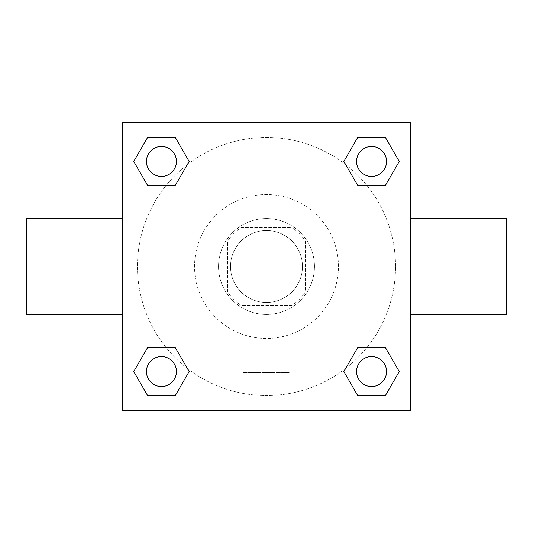 <?xml version="1.0" encoding="UTF-8"?>
<svg xmlns="http://www.w3.org/2000/svg" width="533" height="533" viewBox="0 0 533 533"><rect width="100%" height="100%" fill="white"/><g stroke="black" fill="none" stroke-linecap="round" stroke-linejoin="round"><path stroke-width="0.4" stroke-dasharray="2.67 2" d="M302.478 266.5A35.977 35.977 0 0 0 248.511 235.339A35.977 35.977 0 0 0 248.511 297.661A35.977 35.977 0 0 0 302.478 266.5A35.977 35.977 0 0 0 248.511 235.339A35.977 35.977 0 0 0 248.511 297.661A35.977 35.977 0 0 0 302.478 266.5M291.744 305.476L241.256 305.476A46.438 46.438 0 0 1 227.524 291.744L227.524 241.256A46.438 46.438 0 0 1 241.256 227.524L291.744 227.524A46.438 46.438 0 0 1 305.476 241.256L305.476 291.744A46.438 46.438 0 0 1 291.744 305.476L241.256 305.476A46.438 46.438 0 0 1 227.524 291.744L227.524 241.256A46.438 46.438 0 0 1 241.256 227.524L291.744 227.524A46.438 46.438 0 0 1 305.476 241.256L305.476 291.744A46.438 46.438 0 0 1 291.744 305.476M266.5 218.53A47.97 47.97 0 0 1 308.041 290.485A47.97 47.97 0 0 1 224.959 290.485A47.97 47.97 0 0 1 266.5 218.53A47.97 47.97 0 0 0 218.53 266.5A47.97 47.97 0 0 0 266.5 314.47A47.97 47.97 0 0 0 314.47 266.5A47.97 47.97 0 0 0 266.5 218.53M338.455 266.5A71.955 71.955 0 0 0 230.523 204.186A71.955 71.955 0 0 0 230.523 328.814A71.955 71.955 0 0 0 338.455 266.5A71.955 71.955 0 0 0 230.523 204.186A71.955 71.955 0 0 0 230.523 328.814A71.955 71.955 0 0 0 338.455 266.5M166.109 185.431L147.601 185.431L166.109 185.431L147.601 185.431L133.75 161.446L147.601 137.461L175.29 137.461L189.142 161.446L175.29 185.431M175.29 347.569L189.142 371.554L175.29 347.569L189.142 371.554L175.29 347.569L189.142 371.554L175.29 395.539L147.601 395.539L133.75 371.554L147.601 347.569L166.109 347.569M122.59 410.41L122.59 122.59L410.41 122.59L410.41 410.41L122.59 410.41L122.59 122.59L410.41 122.59L410.41 410.41L122.59 410.41L122.59 122.59L410.41 122.59L410.41 410.41L122.59 410.41M357.71 185.431L343.858 161.446L357.71 185.431L343.858 161.446L357.71 185.431L343.858 161.446L357.71 137.461L385.399 137.461L399.25 161.446L385.399 185.431L366.891 185.431M366.891 347.569L385.399 347.569L366.891 347.569L385.399 347.569L399.25 371.554L385.399 395.539L357.71 395.539L343.858 371.554L357.71 347.569M281.491 122.59L251.509 122.597L281.491 122.59M395.539 266.5A129.039 129.039 0 0 0 201.98 154.75A129.039 129.039 0 0 0 201.98 378.25A129.039 129.039 0 0 0 395.539 266.5A129.039 129.039 0 0 0 201.98 154.75A129.039 129.039 0 0 0 201.98 378.25A129.039 129.039 0 0 0 395.539 266.5M176.436 371.554A14.991 14.991 0 0 0 153.95 358.569A14.991 14.991 0 0 0 153.95 384.54A14.991 14.991 0 0 0 176.436 371.554A14.991 14.991 0 0 0 153.95 358.569A14.991 14.991 0 0 0 153.95 384.54A14.991 14.991 0 0 0 176.436 371.554A14.991 14.991 0 0 0 153.95 358.569A14.991 14.991 0 0 0 153.95 384.54A14.991 14.991 0 0 0 176.436 371.554A14.991 14.991 0 0 0 153.95 358.569A14.991 14.991 0 0 0 153.95 384.54A14.991 14.991 0 0 0 176.436 371.554A14.991 14.991 0 0 0 153.95 358.569A14.991 14.991 0 0 0 153.95 384.54A14.991 14.991 0 0 0 176.436 371.554M176.436 161.446A14.991 14.991 0 0 0 153.95 148.46A14.991 14.991 0 0 0 153.95 174.431A14.991 14.991 0 0 0 176.436 161.446A14.991 14.991 0 0 0 153.95 148.46A14.991 14.991 0 0 0 153.95 174.431A14.991 14.991 0 0 0 176.436 161.446A14.991 14.991 0 0 0 153.95 148.46A14.991 14.991 0 0 0 153.95 174.431A14.991 14.991 0 0 0 176.436 161.446A14.991 14.991 0 0 0 153.95 148.46A14.991 14.991 0 0 0 153.95 174.431A14.991 14.991 0 0 0 176.436 161.446A14.991 14.991 0 0 0 153.95 148.46A14.991 14.991 0 0 0 153.95 174.431A14.991 14.991 0 0 0 176.436 161.446M386.545 161.446A14.991 14.991 0 0 0 364.059 148.46A14.991 14.991 0 0 0 364.059 174.431A14.991 14.991 0 0 0 386.545 161.446A14.991 14.991 0 0 0 364.059 148.46A14.991 14.991 0 0 0 364.059 174.431A14.991 14.991 0 0 0 386.545 161.446A14.991 14.991 0 0 0 364.059 148.46A14.991 14.991 0 0 0 364.059 174.431A14.991 14.991 0 0 0 386.545 161.446A14.991 14.991 0 0 0 364.059 148.46A14.991 14.991 0 0 0 364.059 174.431A14.991 14.991 0 0 0 386.545 161.446A14.991 14.991 0 0 0 364.059 148.46A14.991 14.991 0 0 0 364.059 174.431A14.991 14.991 0 0 0 386.545 161.446M356.564 371.554A14.991 14.991 0 0 1 379.05 358.569A14.991 14.991 0 0 1 379.05 384.54A14.991 14.991 0 0 1 356.564 371.554A14.991 14.991 0 0 1 379.05 358.569A14.991 14.991 0 0 1 379.05 384.54A14.991 14.991 0 0 1 356.564 371.554M290.085 410.41L242.915 410.41L290.085 410.41L242.915 410.41L290.085 410.41L290.085 372.514L242.915 372.514L290.085 372.514L242.915 372.514L290.085 372.514L290.085 410.41M122.59 266.5L122.59 218.53L122.597 266.5M410.41 266.5L410.41 218.53L410.403 266.5M506.35 218.53L506.35 314.47M26.65 314.47L26.65 218.53M147.601 395.539L133.75 371.554L147.601 347.569L133.75 371.554L147.601 347.569L133.75 371.554L147.601 395.539L133.75 371.554L147.601 395.539L175.29 395.539L147.601 395.539M189.142 371.554L175.29 395.539L189.142 371.554M343.858 161.446L357.71 137.461L385.399 137.461L399.25 161.446L385.399 185.431L399.25 161.446L385.399 185.431L399.25 161.446L385.399 137.461L399.25 161.446L385.399 137.461L357.71 137.461L343.858 161.446M147.601 185.431L133.75 161.446L147.601 137.461L175.29 137.461L189.142 161.446L175.29 137.461L189.142 161.446L175.29 137.461L147.601 137.461L133.75 161.446L147.601 137.461L133.75 161.446L147.601 185.431M357.71 395.539L343.858 371.554L357.71 395.539L343.858 371.554L357.71 395.539L385.399 395.539L357.71 395.539M385.399 347.569L399.25 371.554L385.399 395.539L399.25 371.554L385.399 395.539L399.25 371.554L385.399 347.569M386.545 371.554A14.991 14.991 0 0 0 364.059 358.569A14.991 14.991 0 0 0 364.059 384.54A14.991 14.991 0 0 0 386.545 371.554A14.991 14.991 0 0 0 364.059 358.569A14.991 14.991 0 0 0 364.059 384.54A14.991 14.991 0 0 0 386.545 371.554A14.991 14.991 0 0 0 364.059 358.569A14.991 14.991 0 0 0 364.059 384.54A14.991 14.991 0 0 0 386.545 371.554M242.915 372.514L242.915 410.41L242.915 372.514"/><path stroke-width="0.8" d="M175.29 185.431L147.601 185.431L133.75 161.446L147.601 137.461L175.29 137.461L189.142 161.446L175.29 185.431L147.601 185.431L166.109 185.431M166.109 347.569L175.29 347.569L189.142 371.554L175.29 395.539L147.601 395.539L133.75 371.554L147.601 347.569L175.29 347.569M366.891 185.431L357.71 185.431L343.858 161.446L357.71 137.461L385.399 137.461L399.25 161.446L385.399 185.431L357.71 185.431M357.71 347.569L385.399 347.569L399.25 371.554L385.399 395.539L357.71 395.539L343.858 371.554L357.71 347.569L385.399 347.569L366.891 347.569M410.41 314.47L506.35 314.47L506.35 218.53L410.41 218.53M122.59 218.53L26.65 218.53L26.65 314.47L122.59 314.47M122.59 122.59L410.41 122.59L410.41 410.41L122.59 410.41L122.59 122.59M385.399 395.539L357.71 395.539L385.399 395.539M386.545 371.554A14.991 14.991 0 0 0 364.059 358.569A14.991 14.991 0 0 0 364.059 384.54A14.991 14.991 0 0 0 386.545 371.554M175.29 395.539L147.601 395.539L175.29 395.539M176.436 371.554A14.991 14.991 0 0 0 153.95 358.569A14.991 14.991 0 0 0 153.95 384.54A14.991 14.991 0 0 0 176.436 371.554M357.71 137.461L385.399 137.461L357.71 137.461M386.545 161.446A14.991 14.991 0 0 0 364.059 148.46A14.991 14.991 0 0 0 364.059 174.431A14.991 14.991 0 0 0 386.545 161.446M147.601 137.461L175.29 137.461L147.601 137.461M176.436 161.446A14.991 14.991 0 0 0 153.95 148.46A14.991 14.991 0 0 0 153.95 174.431A14.991 14.991 0 0 0 176.436 161.446"/></g></svg>
